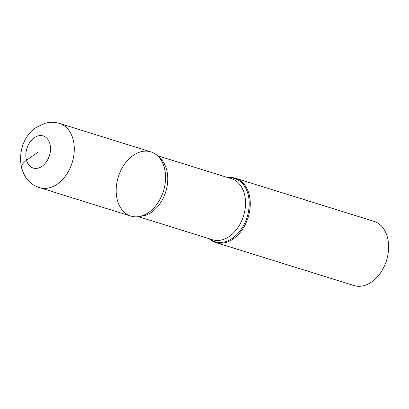 <?xml version="1.0" encoding="UTF-8"?>
<svg xmlns="http://www.w3.org/2000/svg" width="409" height="409" viewBox="0 0 409 409"><rect width="100%" height="100%" fill="white"/><g stroke="black" fill="none" stroke-linecap="round" stroke-linejoin="round"><path stroke-width="0.61" d="M387.727 255.773L387.63 256.254A30.261 21.288 107.3 0 1 385.043 264.572L384.849 265.017A33.625 23.65 -72.7 0 0 387.727 255.773A33.625 23.65 -72.7 0 0 373.938 221.335L235.574 178.252A33.625 23.65 107.3 0 1 250.247 205.246A33.625 23.65 107.3 0 1 233.503 238.749A33.625 23.65 107.3 0 1 215.579 242.46A33.625 23.65 107.3 0 1 209.025 238.662M228.023 177.659A33.625 23.65 107.3 0 1 235.574 178.252M215.579 242.46L353.943 285.543A33.625 23.65 -72.7 0 0 371.868 281.832A33.625 23.65 -72.7 0 0 384.849 265.017M117.485 200.538A33.625 23.65 -72.7 0 0 148.804 212.373A33.625 23.65 -72.7 0 0 150.936 210.717A33.625 23.65 -72.7 0 0 164.331 167.675A33.625 23.65 -72.7 0 0 133.048 155.522A33.625 23.65 -72.7 0 0 117.485 200.538M130.88 216.09A33.625 23.65 -72.7 0 0 163.457 191.013A33.625 23.65 -72.7 0 0 150.875 151.877L59.591 123.457A33.625 23.65 107.3 0 1 74.269 150.451A33.625 23.65 107.3 0 1 57.521 183.953A33.625 23.65 107.3 0 1 39.601 187.665L130.88 216.09M38.185 152.01L26.493 160.287A16.815 8.088 164.4 0 0 21.713 168.37M228.672 177.864A33.068 23.262 107.3 0 1 249.122 201.003A33.068 23.262 107.3 0 1 232.721 238.074A33.068 23.262 107.3 0 1 209.679 238.861M159.024 157.317A31.943 22.469 107.3 0 1 167.399 184.26A31.943 22.469 107.3 0 1 151.831 212.02A31.943 22.469 107.3 0 1 140.676 216.238M138.431 216.678L212.573 239.766A31.943 22.469 -72.7 0 0 229.602 236.238A31.943 22.469 -72.7 0 0 245.507 204.408A31.943 22.469 -72.7 0 0 231.566 178.764L157.424 155.681M42.147 166.202A16.815 11.825 -72.7 0 0 49.883 143.733A16.815 11.825 -72.7 0 0 34.223 137.813A16.815 11.825 -72.7 0 0 26.493 160.287A16.815 11.825 -72.7 0 0 42.147 166.202M39.601 187.665C14.673 180.18 15.133 141.223 35.92 127.644L44.653 123.385C49.647 121.938 54.627 121.964 59.591 123.457"/></g></svg>
